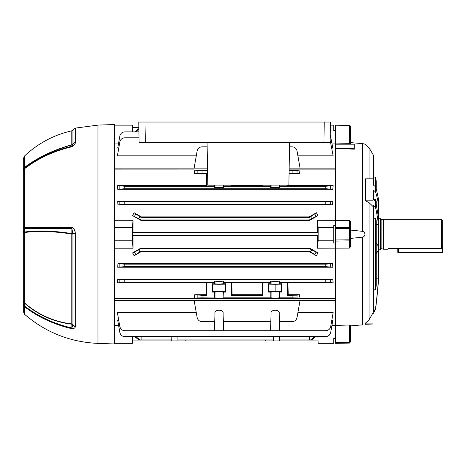 <?xml version="1.0" encoding="UTF-8"?>
<svg xmlns="http://www.w3.org/2000/svg" width="466" height="466" viewBox="0 0 466 466"><rect width="100%" height="100%" fill="white"/><g stroke="black" fill="none" stroke-linecap="round" stroke-linejoin="round"><path stroke-width="0.7" d="M132.979 232.499L133.014 220.29L132.391 227.699L132.391 240.794L114.933 240.794L114.933 248.203L133.014 248.203L132.979 235.994L132.472 235.493L132.472 233L132.979 232.499L317.562 232.499L317.527 220.29L318.15 227.699L333.738 227.699L333.738 225.48L335.607 225.48L335.607 169.904L289.118 169.904L300.057 169.921L299.428 173.777L292.118 173.16L292.118 170.661L297.028 170.521L300.057 169.921M194.747 294.716L202.058 295.339L202.058 297.832L223.08 298.106L223.36 292.095L225.684 292.095L225.684 283.742L223.36 283.742L223.36 282.559L231.503 282.559L231.503 295.339L262.673 295.339L262.673 282.559L270.822 282.559L271.096 284.021L275.138 284.155L279.181 284.021L279.46 282.559L287.609 282.559L287.609 295.339L297.028 295.194L299.428 294.716L300.057 298.572L194.118 298.572L194.747 294.716L205.949 294.716L206.252 282.879L117.391 282.879L117.776 279.198L332.765 279.198L333.149 282.879L287.924 282.879L288.227 294.716L299.428 294.716M270.501 281.126L275.138 281.487L279.775 281.126L270.501 281.126L270.822 282.559M223.36 297.832L270.822 297.832L275.138 298.246L279.46 297.832L292.118 297.832L292.118 295.339M270.822 292.095L275.138 291.681L281.784 292.095L281.371 291.681L268.905 291.681L268.492 292.095L270.822 292.095L270.822 297.832M223.36 283.742L219.037 284.155L212.391 283.742L212.391 292.095L214.715 292.095L214.715 297.832M214.401 281.126L219.037 281.487L223.674 281.126L214.401 281.126L214.715 283.742M223.36 292.095L219.037 291.681L214.715 292.095M138.938 131.872L124.76 131.872C122.144 132.076 120.508 133.451 119.849 135.99L117.717 148.083L118.76 148.083M331.78 148.083L332.823 148.083L330.26 134.668M289.526 146.819L292.118 146.819C294.733 147.023 296.37 148.392 297.028 150.937L300.057 168.115L289.153 168.115M207.516 168.115L194.118 168.115L197.147 150.937C197.805 148.392 199.442 147.023 202.058 146.819L207.143 146.819M196.285 155.848L117.391 155.848L119.849 141.903C120.508 139.363 122.144 137.988 124.76 137.785L139.037 137.785M330.155 140.382L333.149 155.848L297.89 155.848M132.624 131.872L132.391 125.156L114.933 125.156L114.933 143.05L118.609 143.05M114.933 143.05L114.933 168.127L207.516 168.127M289.153 168.127L335.607 168.127L335.607 143.05L331.932 143.05M194.747 173.777L194.118 169.921L197.147 170.521L202.058 170.661L202.058 173.16L194.747 173.777L205.949 173.777L206.252 185.619L117.391 185.619L124.76 186.249L214.401 186.249L214.401 187.367L223.674 187.367L223.36 185.119M133.014 220.29L114.933 220.29L114.933 169.904L194.118 169.921M289.054 173.777L299.428 173.777M287.936 185.119L287.924 185.619L333.149 185.619L332.765 189.295L325.781 188.742L325.781 186.249L333.149 185.619M124.76 186.249L124.76 188.742L117.776 189.295L332.765 189.295M117.776 189.295L117.391 185.619M309.558 220.412L309.424 219.911L141.116 219.911L132.594 215.607L140.982 220.412L309.558 220.412L317.946 215.607L311.713 218.589L310.63 216.719L309.424 217.418L309.284 216.888L141.256 216.888L134.126 212.735L139.911 216.719L141.116 217.418L141.256 216.888M132.594 215.607L134.126 212.735M309.284 216.888L316.414 212.735L317.946 215.607M117.717 201.265L332.823 201.265L332.596 204.848L117.945 204.848L117.717 201.265L124.76 201.83L325.781 201.83L332.823 201.265M317.527 220.29L349.343 220.366L350.566 221.769L350.566 246.724L349.343 248.128L317.527 248.203L318.15 240.794L333.738 240.794L333.738 227.699M297.89 312.645L333.149 312.645L330.691 326.59C330.033 329.13 328.396 330.505 325.781 330.709L279.775 330.709L279.46 321.674L292.118 321.674C294.733 321.47 296.37 320.101 297.028 317.556L300.057 300.378L194.118 300.378L197.147 317.556C197.805 320.101 199.442 321.47 202.058 321.674L214.715 321.674L214.401 330.709L124.76 330.709C122.144 330.505 120.508 329.13 119.849 326.59L117.391 312.645L196.285 312.645M331.78 320.41L332.823 320.41L330.691 332.503C330.033 335.042 328.396 336.417 325.781 336.621L124.76 336.621C122.144 336.417 120.508 335.042 119.849 332.503L117.717 320.41L118.76 320.41M331.932 325.443L335.607 325.443L335.607 300.366L114.933 300.366L114.933 343.337L132.391 343.337L132.624 336.621M118.609 325.443L114.933 325.443M349.826 324.988L350.566 325.122L350.566 341.852L349.343 343.098L335.607 343.337L335.607 325.443L335.607 337.978L333.738 337.978L333.738 343.337L318.15 343.337L317.917 336.621M333.738 240.794L333.738 243.013L335.607 243.013L335.607 248.203L335.607 168.127M318.15 227.699L318.15 240.794M330.423 125.156L333.738 125.156L333.738 130.515L335.607 130.515L335.607 143.05L335.607 125.156L349.343 125.395L335.607 125.156M114.933 248.203L114.933 298.59L335.607 298.59L335.607 248.203L335.607 300.366M132.979 235.994L317.562 235.994L317.527 248.203M332.596 263.645L117.945 263.645L124.76 264.17L325.781 264.17L332.596 263.645L332.823 267.228L325.781 266.663L325.781 264.17M124.76 264.17L124.76 266.663L117.717 267.228L332.823 267.228M117.717 267.228L117.945 263.645M140.982 248.081L309.558 248.081L317.946 252.887L316.414 255.758L309.284 251.605L141.256 251.605L134.126 255.758L132.594 252.887L138.833 249.904L141.116 248.582L140.982 248.081L132.594 252.887M202.058 170.661L207.562 170.661M289.106 170.661L292.118 170.661M202.058 173.16L206.572 173.16L205.949 173.777M206.252 185.619L206.572 185.934L206.572 173.16M206.572 185.934L214.715 185.934L214.401 186.249M214.715 185.119L214.715 185.934M223.36 321.674L270.822 321.674L270.501 330.709L223.674 330.709L223.08 313.735C224.297 309.069 213.778 309.069 214.995 313.735L214.715 321.674M279.46 321.674L279.181 313.735C280.398 309.069 269.878 309.069 271.096 313.735L270.822 321.674M279.46 283.742L281.784 283.742L281.784 292.095M279.46 297.832L279.46 292.095M288.227 294.716L287.609 295.339M202.058 297.832L197.147 297.972L194.118 298.572M300.057 298.572L297.028 297.972L292.118 297.832M132.472 127.591L138.862 127.591M177.039 339.935L273.501 339.935L273.385 336.621L273.536 340.902L265.34 340.902L265.311 339.935M279.274 339.935L309.424 339.935L309.395 336.621M315.837 336.621L311.713 339.935L309.424 339.935M135.897 336.621L139.911 339.935L141.116 339.935L141.146 336.621M141.116 339.935L171.272 339.935L171.156 336.621L171.302 340.902L132.472 340.902M139.911 339.935L138.833 339.935L134.703 336.621M273.536 340.902L318.068 340.902M265.34 340.902L185.2 340.902L185.229 339.935M132.472 233L318.068 233L318.068 235.493L317.562 235.994M317.562 232.499L318.068 233M132.472 235.493L318.068 235.493M185.2 340.902L171.302 340.902M134.703 131.872L138.88 128.558M141.116 219.911L140.982 220.412M141.116 217.418L309.424 217.418M309.424 219.911L311.713 218.589M141.256 251.605L141.116 251.075L309.424 251.075L309.284 251.605M141.116 248.582L309.424 248.582L309.558 248.081M141.116 251.075L134.126 255.758M309.424 251.075L310.63 251.774L311.713 249.904L309.424 248.582M289.066 173.16L292.118 173.16M279.775 187.367L270.501 187.367L279.775 187.367L279.46 185.119M279.46 185.934L287.609 185.934L287.924 185.619M287.609 185.119L287.609 185.934M223.36 185.934L231.503 185.934L231.818 185.619L262.358 185.619L262.673 185.934L262.673 185.119M231.503 185.119L231.503 185.934M262.673 185.934L270.822 185.934L270.501 187.367M270.822 185.119L270.822 185.934M279.775 186.249L325.781 186.249M223.674 186.249L270.501 186.249M124.76 188.742L325.781 188.742M223.674 187.367L214.401 187.367M279.775 330.709L270.501 330.709M223.674 330.709L214.401 330.709M271.096 313.735C269.878 309.069 280.398 309.069 279.181 313.735M223.08 313.735C224.297 309.069 213.778 309.069 214.995 313.735M281.784 283.742L281.371 284.155L275.138 284.272L268.905 284.155L268.492 283.742L268.492 292.095M268.492 283.742L270.822 283.742M223.36 282.559L223.674 282.245L270.501 282.245M231.503 282.559L231.818 282.879L232.126 294.716L262.055 294.716L262.358 282.879L231.818 282.879M262.358 282.879L262.673 282.559M202.058 295.339L206.572 295.339L206.572 282.559L214.715 282.559M117.776 279.198L124.76 279.751L124.76 282.245L214.401 282.245M124.76 282.245L117.391 282.879M206.252 282.879L206.572 282.559M262.358 185.619L262.346 185.119M231.829 185.119L231.818 185.619M333.149 282.879L325.781 282.245L325.781 279.751L332.765 279.198M279.46 282.559L279.775 282.245L325.781 282.245M287.609 282.559L287.924 282.879M262.673 295.339L262.055 294.716M232.126 294.716L231.503 295.339M206.572 295.339L205.949 294.716M124.76 266.663L325.781 266.663M124.76 279.751L325.781 279.751M223.674 282.245L223.674 281.126M279.775 282.245L279.775 281.126M124.76 201.83L124.76 204.324L325.781 204.324L325.781 201.83M124.76 204.324L117.945 204.848M332.596 204.848L325.781 204.324M310.63 339.935L314.643 336.621M311.713 249.904L317.946 252.887M316.414 255.758L310.63 251.774M310.63 216.719L316.414 212.735M225.684 292.095L225.27 291.681L219.037 291.565L212.805 291.681L212.391 292.095M225.684 283.742L225.27 284.155L225.27 291.681M225.27 284.155L219.037 284.272L219.037 291.565M219.037 284.272L212.805 284.155L212.805 291.681M212.805 284.155L212.391 283.742M268.905 284.155L268.905 291.681M281.371 284.155L281.371 291.681M275.138 284.272L275.138 291.565M138.88 128.703L135.897 131.872M132.391 240.794L133.014 248.203M114.933 220.29L114.933 240.794M132.391 227.699L114.933 227.699M177.004 340.902L177.156 336.621M279.239 340.902L279.384 336.621M114.933 300.366L114.933 298.59M114.933 169.904L114.933 168.127M145.019 122.04L138.763 122.04L144.984 122.04L138.763 122.04L139.118 142.334L138.763 122.04M324.22 122.04L330.481 122.04L324.254 122.04L330.481 122.04L330.12 142.334L323.899 142.549L324.254 122.04L144.984 122.04L145.345 142.549L323.899 142.549M207.073 142.549L207.819 185.119L288.856 185.119L289.602 142.549M145.345 142.549L139.118 142.334M380.361 219.224A0.501 0.501 0 0 0 380.862 219.725L381.852 219.725L381.852 248.768L383.483 249.205L388.161 249.205L388.83 248.355L441.453 248.355L441.453 219.288L383.483 219.288L383.483 249.205M381.852 219.725L383.483 219.288M380.862 219.725L380.862 248.768L381.852 248.768M380.862 248.768A0.501 0.501 0 0 0 380.361 249.269M378.491 249.799L380.361 249.799L380.361 218.694L378.491 218.694M441.453 219.288L442.7 220.535L442.7 247.021L441.453 248.355M364.93 324.295L373.01 324.01L373.01 312.878L369.072 319.758L369.072 202.663L373.01 206.473L373.01 178.822L365.542 178.822L365.542 200.811L373.01 200.811M373.01 313.997L375.555 309.243L375.555 308.498L373.691 311.923L373.691 205.5L375.555 207.469L375.555 201.621L373.691 199.681L373.691 190.448L375.555 191.875L375.555 186.773L373.691 185.322L373.691 155.702L369.072 147.769L364.93 144.198M350.566 230.07L362.577 231.346C364.057 231.736 364.837 232.703 364.93 234.247C364.843 235.784 364.057 236.751 362.577 237.147L350.566 238.423M335.607 343.337L349.418 343.093L349.343 342.475L350.566 341.852L350.566 325.88L362.577 324.854C365.653 324.185 365.653 324.185 362.577 324.854L362.577 237.147M365.542 324.01L365.542 323.107L369.072 319.758L367.546 321.68M350.566 325.88L350.49 325.058M369.072 202.663L365.542 200.811M362.577 231.346L362.577 143.639C365.653 144.309 365.653 144.309 362.577 143.639L363.521 143.784M363.527 143.79L364.762 144.14M362.577 143.639L350.566 142.613L350.566 126.641L349.343 126.018L349.343 143.493L350.566 143.371L335.607 143.056M354.306 148.38L335.607 148.38L354.306 149.178L354.306 144.198L335.607 144.198M350.566 246.724L350.566 239.798L349.343 240.887L349.343 228.532L350.566 228.695L350.484 221.263M335.607 325.437L349.343 325L349.343 342.475L335.607 342.568M373.691 199.594L375.573 199.664A342.638 144.804 0 0 1 376.243 201.446L376.243 204.871M375.555 201.621A590.364 338.619 0 0 1 378.491 218.175L378.491 204.073A590.364 249.496 180 0 0 375.555 191.875M375.555 186.773A590.201 249.432 0 0 1 378.491 199.332L378.491 204.073M375.555 308.498A590.201 587.958 180 0 0 378.491 278.895L378.491 280.491A590.364 588.115 0 0 1 375.555 309.243M373.691 218.187L375.573 218.286A342.359 196.367 0 0 1 376.243 220.791L376.243 285.355A342.359 341.054 0 0 1 375.573 289.706L373.691 289.881M378.491 278.895L378.491 224.513A590.201 338.526 180 0 0 375.555 207.469M375.573 289.706L375.573 218.286M378.491 218.175L378.491 224.513M378.491 210.993L377.373 210.882M375.573 201.714L375.573 199.664M375.573 186.843L375.573 177.144L373.691 176.981M376.243 189.213L376.243 181.262A342.848 342.848 0 0 0 375.573 177.144M378.491 246.409L376.243 242.996M376.243 253.702L378.491 250.056M365.542 323.107L373.01 323.107M350.059 125.639L350.566 126.641L350.566 142.613M349.803 125.494L349.424 125.401M350.566 126.641L349.343 125.395L349.343 126.018L335.607 125.925M24.576 314.3L23.3 311.486L23.3 158.79L24.465 156.075L24.465 167.428C37.956 157.362 53.736 149.813 71.805 144.775L71.805 130.812L72.952 129.95L72.952 144.029A1.748 1.509 0 0 1 71.805 144.775L71.863 144.932C53.852 149.965 38.107 157.479 24.628 167.48L24.651 168.162C38.451 157.706 54.184 150.419 71.857 146.289A3.74 0.483 77 0 0 71.828 146.79C54.138 150.92 38.387 158.219 24.576 168.68L24.576 227.251L71.828 227.251C74.001 228.427 75.166 230.437 75.317 233.274L75.317 326.637C75.166 327.988 74.001 328.676 71.828 328.693C54.138 324.552 38.387 317.259 24.576 306.809L24.576 314.3C45.697 332.444 70.162 342.143 97.977 343.39L114.31 343.96L114.31 124.533L97.977 125.104L97.977 343.39M23.3 300.413A3.74 3.279 0 0 0 24.465 302.795C37.956 314.632 53.736 321.68 71.805 323.928L71.805 234.037C53.835 231.252 38.055 230.746 24.465 232.517L23.3 232.575L23.3 224.507M23.3 182.957L23.3 165.302M97.977 125.104L75.381 128.103L75.317 142.829C75.166 144.314 74.001 145.637 71.828 146.79M74.909 231.433L74.682 230.664M24.651 168.162A3.74 1.235 52.7 0 0 24.576 168.68A3.74 3.064 0 0 0 23.3 170.987A3.74 3.676 0 0 1 24.651 168.162M75.317 142.829A3.74 3.087 18.5 0 0 72.935 144.151L71.857 146.289L71.863 144.932A1.748 1.689 180 0 0 72.935 144.151L72.952 144.029A3.74 3.233 0 0 1 75.381 142.433M23.3 169.752A3.74 3.198 180 0 1 24.465 167.428L24.628 167.48A3.74 3.676 0 0 0 23.3 170.294M75.317 233.274L72.935 233.804L71.857 228.445L24.651 228.451L24.628 232.01C38.206 230.251 53.951 230.775 71.863 233.588L71.857 228.445A3.74 0.967 90 0 1 71.828 227.251M75.381 234.031L72.935 233.804A1.748 0.46 -0 0 0 71.863 233.588A1.748 0.379 99.3 0 1 71.805 234.031A1.748 0.379 99.3 0 1 71.805 234.037L72.952 234.037L72.952 324.68A1.748 1.515 180 0 0 71.805 323.928A1.748 0.425 -83.5 0 1 71.863 324.22C53.852 322 38.107 315.01 24.628 303.25L24.651 306.133C38.451 316.577 54.184 323.864 71.857 328L71.863 324.22A1.748 1.229 180 0 1 72.935 324.79L72.952 324.68A3.74 3.245 180 0 0 75.381 326.276M23.3 231.06A3.74 1.247 0 0 0 24.628 232.01L24.628 303.25A3.74 2.429 0 0 1 23.3 301.391M71.828 328.693A3.74 0.483 -77 0 1 71.857 328L72.935 324.79A3.74 3.279 -158.2 0 0 75.317 326.637M24.651 306.133A3.74 1.241 127.3 0 0 24.576 306.809A3.74 3.39 0 0 1 23.3 304.257A3.74 2.435 0 0 0 24.651 306.133M23.3 227.495A3.74 1.241 0 0 0 24.651 228.451A3.74 2.47 90.1 0 1 24.576 227.251A3.74 0.326 0 0 0 23.3 227.495M23.358 170.44A3.74 3.064 -0 0 0 23.3 170.987M442.7 247.021L442.7 252.322A0.623 0.623 0 0 1 442.077 252.945L398.442 252.945A0.623 0.623 0 0 1 397.818 252.322L397.818 248.355M398.442 248.355L398.442 252.322L442.077 252.322L442.077 252.945A0.623 0.623 0 0 0 442.7 252.322A0.623 0.623 0 0 1 442.077 252.945A0.623 0.623 0 0 0 442.7 252.322L442.077 252.322L442.077 247.691M279.181 281.417L279.181 284.021M279.181 291.815L279.181 298.106M223.08 281.417L223.08 284.021M223.08 291.815L223.08 298.106M139.911 216.719L138.833 218.589M138.833 249.904L139.911 251.774M214.995 291.815L214.995 298.106M214.995 281.417L214.995 284.021M271.096 291.815L271.096 298.106M271.096 281.417L271.096 284.021M223.08 187.076L223.08 185.119M214.995 187.076L214.995 185.119M279.181 187.076L279.181 185.119M271.096 187.076L271.096 185.119M314.812 214.139L316.035 216.259M316.035 252.234L314.812 254.354M134.505 216.259L135.728 214.139M135.728 254.354L134.505 252.234M197.147 173.3L197.147 170.521M197.147 297.972L197.147 295.194M119.849 282.39L119.849 279.606M119.849 266.808L119.849 264.024M119.849 204.469L119.849 201.691M119.849 188.887L119.849 186.103M297.028 170.521L297.028 173.3M330.691 186.103L330.691 188.887M330.691 201.691L330.691 204.469M330.691 264.024L330.691 266.808M330.691 279.606L330.691 282.39M297.028 295.194L297.028 297.972M369.072 178.822L369.072 147.769M376.272 205.005L378.491 205.005M376.243 224.542L378.491 224.542M376.243 278.843L378.491 278.843M349.343 248.128L349.343 240.887L335.607 241.108M335.607 228.532L349.343 228.532L349.343 227.606L335.607 227.385M350.566 228.695L349.343 227.606L349.343 220.366M350.566 239.798L335.607 239.961M398.442 252.945L398.442 252.322L397.818 252.322M333.738 130.142L335.607 130.142M333.738 338.351L335.607 338.351M330.481 122.04L330.12 142.334M24.465 156.075C37.967 143.388 53.747 134.965 71.805 130.812M75.381 128.103L72.952 129.95"/></g></svg>
